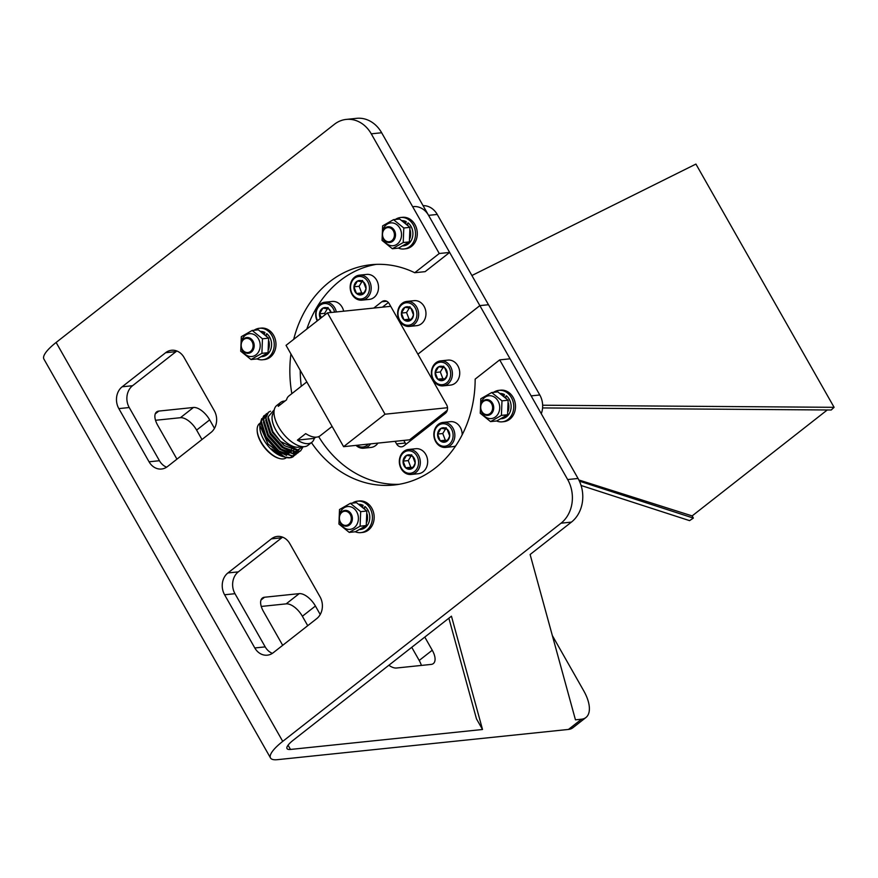 <?xml version="1.0" encoding="UTF-8"?>
<svg xmlns="http://www.w3.org/2000/svg" width="878" height="878" viewBox="0 0 878 878"><rect width="100%" height="100%" fill="white"/><g stroke="black" fill="none" stroke-linecap="round" stroke-linejoin="round"><path stroke-width="1.32" d="M552.339 635.551L583.727 690.81A31.641 15.42 -128.1 0 1 585.933 717.513A31.641 15.42 -128.1 0 1 581.51 719.203L568.472 729.431L277.437 759.668A37.963 9.713 -29.6 0 1 270.512 757.966A37.963 9.713 -29.6 0 1 282.738 741.372L56.126 342.464L334.419 124.281A31.641 26.417 84.1 0 1 346.25 119.408A31.641 26.417 84.1 0 1 371.262 133.829L439.252 253.512L414.734 272.729A110.738 92.453 -95.9 0 0 371.054 264.728A110.738 92.453 -95.9 0 0 329.623 281.794A110.738 92.453 -95.9 0 0 293.702 339.347M290.925 353.933A110.738 92.453 -95.9 0 0 291.836 393.651M311.438 442.622A110.738 92.453 -95.9 0 0 393.937 485.018A110.738 92.453 -95.9 0 0 435.378 467.952A110.738 92.453 -95.9 0 0 475.163 379.109L499.681 359.881L567.66 479.553A31.641 26.417 84.1 0 1 561.031 523.2L571.424 522.114L530.114 554.501L575.452 719.839L581.51 719.203M399.117 484.305A110.738 92.453 84.1 0 1 318.67 436.64M301.275 386.254A110.738 92.453 84.1 0 1 300.232 370.329M306.806 329.074A110.738 92.453 84.1 0 1 340.016 280.719A110.738 92.453 84.1 0 1 376.267 264.366M568.472 729.431A31.641 15.42 51.9 0 0 572.884 727.741L585.933 717.513M261.271 606.446L286.162 603.866A15.815 7.715 -128.1 0 1 302.372 616.257L307.728 625.685M155.516 420.288L180.407 417.709A15.815 7.715 -128.1 0 1 196.617 430.099L201.973 439.527M411.738 647.305L419.212 660.454A15.815 7.715 -128.1 0 1 421.385 665.436M290.486 749.45L482.516 729.497L451.446 616.18L293.131 740.297A18.987 4.862 150.4 0 0 287.018 748.594A18.987 4.862 150.4 0 0 290.486 749.45L288.061 745.181M282.738 741.372L561.031 523.2M56.126 342.464A37.963 9.713 150.4 0 0 43.9 359.058L270.512 757.966M282.694 645.319L263.444 611.439A15.815 7.715 -128.1 0 1 262.346 598.083A15.815 7.715 -128.1 0 1 264.552 597.238L299.2 593.638A15.815 7.715 -128.1 0 1 315.421 606.029L320.229 614.501M176.939 459.15L157.7 425.27A15.815 7.715 -128.1 0 1 156.602 411.925A15.815 7.715 -128.1 0 1 158.808 411.08L193.445 407.48A15.815 7.715 -128.1 0 1 209.666 419.871L214.473 428.343M424.787 637.077L432.25 650.225A15.815 7.715 -128.1 0 1 433.348 663.57A15.815 7.715 -128.1 0 1 431.142 664.416L396.494 668.015A15.815 7.715 -128.1 0 1 388.844 665.261M448.867 618.2L476.469 718.852L482.516 729.497M272.378 653.342A15.815 13.203 84.1 0 1 265.2 646.877L234.986 593.693A15.815 13.203 84.1 0 1 238.3 571.874L281.783 537.775A15.815 13.203 84.1 0 1 282.639 537.16M166.622 467.184A15.815 13.203 84.1 0 1 159.445 460.72L129.231 407.535A15.815 13.203 84.1 0 1 132.556 385.716L176.039 351.617A15.815 13.203 84.1 0 1 176.884 351.002M414.734 272.729L425.128 271.653L449.646 252.425L381.656 132.754A31.641 26.417 -95.9 0 0 356.644 118.332L346.25 119.408M571.424 522.114A31.641 26.417 -95.9 0 0 578.053 478.477L510.074 358.806L499.681 359.881M316.717 618.639A15.815 13.203 -95.9 0 0 320.031 596.82L289.817 543.636A15.815 13.203 -95.9 0 0 277.316 536.425A15.815 13.203 -95.9 0 0 271.39 538.862L227.907 572.95A15.815 13.203 -95.9 0 0 224.592 594.768L254.807 647.964A15.815 13.203 -95.9 0 0 267.318 655.175A15.815 13.203 -95.9 0 0 273.234 652.738L316.717 618.639M149.051 461.795A15.815 13.203 -95.9 0 0 161.563 469.017A15.815 13.203 -95.9 0 0 167.478 466.569L210.961 432.481A15.815 13.203 -95.9 0 0 214.276 410.663L184.062 357.478A15.815 13.203 -95.9 0 0 171.561 350.267A15.815 13.203 -95.9 0 0 165.635 352.704L122.152 386.792A15.815 13.203 -95.9 0 0 118.837 408.61L149.051 461.795L159.445 460.72M449.646 252.425L439.252 253.512M539.794 394.979L531.135 395.879L479.86 305.632L488.53 304.732L539.794 394.979A19.162 16.002 84.1 0 1 541.276 413.736M403.781 440.427L405.252 443.028A6.333 5.279 -95.9 0 0 406.086 444.18M395.111 441.327L396.593 443.928A6.333 5.279 84.1 0 0 401.597 446.814A6.333 5.279 84.1 0 0 403.968 445.837L445.267 413.45A6.333 5.279 84.1 0 0 446.595 404.725L417.906 354.207L479.86 305.632M423.064 205.65A19.162 16.002 84.1 0 1 437.244 214.451L488.475 304.732L479.849 305.599L428.574 215.351L437.244 214.451M388.361 302.515L382.424 307.168M386.704 301.253L381.82 301.758L373.765 308.068M381.82 301.758A6.333 5.279 84.1 0 1 384.191 300.781A6.333 5.279 84.1 0 1 389.195 303.667L417.884 354.185L479.849 305.599M413.428 206.615A19.162 16.002 84.1 0 1 428.574 215.351M385.124 227.973A7.913 6.607 84.1 0 1 388.087 226.754A7.913 6.607 84.1 0 1 395.078 232.077A7.913 6.607 84.1 0 1 392.675 241.274A7.913 6.607 84.1 0 1 389.722 242.493A7.913 6.607 84.1 0 1 382.72 237.17A7.913 6.607 84.1 0 1 385.124 227.973M385.069 228.686A7.123 5.948 84.1 0 1 393.355 230.837A7.123 5.948 84.1 0 1 391.862 240.649A7.123 5.948 84.1 0 1 383.576 238.498A7.123 5.948 84.1 0 1 385.069 228.686M403.957 248.968L405.691 248.781A15.815 13.203 -95.9 0 0 416.534 238.871A15.815 13.203 -95.9 0 0 413.593 222.529A15.815 13.203 -95.9 0 0 402.42 217.316L400.686 217.492A15.815 13.203 84.1 0 1 411.859 222.705A15.815 13.203 84.1 0 1 414.8 239.046A15.815 13.203 84.1 0 1 403.957 248.968A15.815 13.203 84.1 0 1 398.382 248.112M395.396 219.467A15.815 13.203 84.1 0 1 400.686 217.492M407.304 224.746L407.359 224.625A12.654 10.569 84.1 0 1 407.886 225.284M410.224 230.288A12.654 10.569 84.1 0 1 409.927 238.509M402.815 245.895L403.639 245.818A12.654 10.569 -95.9 0 0 411.244 240.44A12.654 10.569 -95.9 0 0 408.04 222.858L407.359 224.625M406.503 243.777A12.654 10.569 84.1 0 1 403.331 245.62M403.551 221.684A12.654 10.569 84.1 0 1 405.79 223.089L405.658 223.33M407.107 224.559L408.04 222.858M402.003 220.597A12.654 10.569 -95.9 0 1 406.273 221.684L405.79 223.089M382.358 233.175A11.469 9.57 84.1 0 1 383.851 227.764A11.469 9.57 84.1 0 1 397.108 224.911A11.469 9.57 84.1 0 1 400.006 240.846A11.469 9.57 84.1 0 1 390.688 245.599A11.469 9.57 84.1 0 1 382.786 237.389M403.221 242.537L403.792 227.995L393.498 219.665L382.632 225.876L382.062 240.407L392.356 248.737L403.221 242.537L409.367 241.9L398.502 248.101L392.356 248.737M393.498 219.665L399.655 219.028L409.949 227.358L409.367 241.9M403.792 227.995L409.949 227.358M243.799 338.765A7.913 6.607 84.1 0 1 246.762 337.547A7.913 6.607 84.1 0 1 253.764 342.87A7.913 6.607 84.1 0 1 251.36 352.067A7.913 6.607 84.1 0 1 248.397 353.285A7.913 6.607 84.1 0 1 241.395 347.962A7.913 6.607 84.1 0 1 243.799 338.765M243.744 339.479A7.123 5.948 84.1 0 1 252.041 341.63A7.123 5.948 84.1 0 1 250.548 351.441A7.123 5.948 84.1 0 1 242.251 349.301A7.123 5.948 84.1 0 1 243.744 339.479M483.317 400.84A7.913 6.607 84.1 0 1 486.28 399.622A7.913 6.607 84.1 0 1 493.282 404.934A7.913 6.607 84.1 0 1 490.879 414.131A7.913 6.607 84.1 0 1 487.916 415.349A7.913 6.607 84.1 0 1 480.914 410.026A7.913 6.607 84.1 0 1 483.317 400.84M483.262 401.542A7.123 5.948 84.1 0 1 491.559 403.693A7.123 5.948 84.1 0 1 490.067 413.516A7.123 5.948 84.1 0 1 481.77 411.365A7.123 5.948 84.1 0 1 483.262 401.542M342.003 511.633A7.913 6.607 84.1 0 1 344.966 510.414A7.913 6.607 84.1 0 1 351.957 515.737A7.913 6.607 84.1 0 1 349.554 524.923A7.913 6.607 84.1 0 1 346.601 526.152A7.913 6.607 84.1 0 1 339.599 520.83A7.913 6.607 84.1 0 1 342.003 511.633M341.948 512.346A7.123 5.948 84.1 0 1 350.234 514.486A7.123 5.948 84.1 0 1 348.742 524.309A7.123 5.948 84.1 0 1 340.455 522.158A7.123 5.948 84.1 0 1 341.948 512.346M241.033 343.967A11.469 9.57 84.1 0 1 242.537 338.568A11.469 9.57 84.1 0 1 255.794 335.703A11.469 9.57 84.1 0 1 258.692 351.639A11.469 9.57 84.1 0 1 249.363 356.391A11.469 9.57 84.1 0 1 241.472 348.182M261.896 353.329L262.467 338.787L252.173 330.457L241.318 336.669L240.737 351.211L251.031 359.541L261.896 353.329L268.053 352.693L257.188 358.893L251.031 359.541M252.173 330.457L258.33 329.821L268.624 338.151L268.053 352.693M262.467 338.787L268.624 338.151M480.551 406.042A11.469 9.57 84.1 0 1 482.055 400.631A11.469 9.57 84.1 0 1 495.313 397.767A11.469 9.57 84.1 0 1 498.21 413.703A11.469 9.57 84.1 0 1 488.881 418.455A11.469 9.57 84.1 0 1 480.99 410.245M501.415 415.393L501.986 400.862L491.702 392.532L480.837 398.733L480.255 413.275L490.55 421.605L501.415 415.393L507.572 414.756L496.707 420.968L490.55 421.605M491.702 392.532L497.848 391.884L508.142 400.214L507.572 414.756M501.986 400.862L508.142 400.214M339.237 516.835A11.469 9.57 84.1 0 1 340.73 511.424A11.469 9.57 84.1 0 1 353.999 508.56A11.469 9.57 84.1 0 1 356.885 524.506A11.469 9.57 84.1 0 1 347.567 529.258A11.469 9.57 84.1 0 1 339.665 521.038M360.101 526.196L360.671 511.654L350.377 503.324L339.512 509.525L338.941 524.067L349.235 532.397L360.101 526.196L366.247 525.549L355.381 531.761L349.235 532.397M350.377 503.324L356.534 502.688L366.828 511.018L366.247 525.549M360.671 511.654L366.828 511.018M265.979 335.539L266.045 335.418A12.654 10.569 84.1 0 1 266.561 336.076M268.898 341.092A12.654 10.569 84.1 0 1 268.613 349.312M261.501 356.698L262.313 356.611A12.654 10.569 -95.9 0 0 269.919 351.233A12.654 10.569 -95.9 0 0 266.725 333.651L266.045 335.418M265.189 354.569A12.654 10.569 84.1 0 1 262.017 356.413M262.226 332.488A12.654 10.569 84.1 0 1 264.476 333.881L264.344 334.123M265.782 335.363L266.725 333.651M260.689 331.39A12.654 10.569 -95.9 0 1 264.947 332.477L264.476 333.881M505.498 397.602L505.563 397.493A12.654 10.569 84.1 0 1 506.079 398.14M508.417 403.156A12.654 10.569 84.1 0 1 508.132 411.376M501.02 418.762L501.832 418.674A12.654 10.569 -95.9 0 0 509.438 413.308A12.654 10.569 -95.9 0 0 506.244 395.715L505.563 397.493M504.707 416.644A12.654 10.569 84.1 0 1 501.536 418.477M501.744 394.551A12.654 10.569 84.1 0 1 503.994 395.956L503.862 396.187M505.3 397.427L506.244 395.715M500.208 393.454A12.654 10.569 -95.9 0 1 504.466 394.551L503.994 395.956M364.183 508.395L364.238 508.285A12.654 10.569 84.1 0 1 364.765 508.933M367.103 513.948A12.654 10.569 84.1 0 1 366.806 522.169M359.695 529.555L360.518 529.478A12.654 10.569 -95.9 0 0 368.123 524.1A12.654 10.569 -95.9 0 0 364.919 506.507L364.238 508.285M363.382 527.437A12.654 10.569 84.1 0 1 360.21 529.28M360.43 505.344A12.654 10.569 84.1 0 1 362.669 506.749L362.537 506.979M363.986 508.219L364.919 506.507M358.882 504.246A12.654 10.569 -95.9 0 1 363.152 505.344L362.669 506.749M262.643 359.76L264.377 359.574A15.815 13.203 -95.9 0 0 275.22 349.663A15.815 13.203 -95.9 0 0 272.279 333.322A15.815 13.203 -95.9 0 0 261.106 328.109L259.372 328.284A15.815 13.203 84.1 0 1 270.545 333.497A15.815 13.203 84.1 0 1 273.486 349.85A15.815 13.203 84.1 0 1 262.643 359.76A15.815 13.203 84.1 0 1 257.056 358.915M254.082 330.26A15.815 13.203 84.1 0 1 259.372 328.284M502.161 421.824L503.895 421.649A15.815 13.203 -95.9 0 0 514.738 411.738A15.815 13.203 -95.9 0 0 511.797 395.385A15.815 13.203 -95.9 0 0 500.625 390.172L498.891 390.359A15.815 13.203 84.1 0 1 510.063 395.572A15.815 13.203 84.1 0 1 513.004 411.914A15.815 13.203 84.1 0 1 502.161 421.824A15.815 13.203 84.1 0 1 496.575 420.979M493.601 392.334A15.815 13.203 84.1 0 1 498.891 390.359M360.836 532.617L362.57 532.441A15.815 13.203 -95.9 0 0 373.413 522.531A15.815 13.203 -95.9 0 0 370.472 506.178A15.815 13.203 -95.9 0 0 359.3 500.965L357.565 501.151A15.815 13.203 84.1 0 1 368.738 506.365A15.815 13.203 84.1 0 1 371.679 522.706A15.815 13.203 84.1 0 1 360.836 532.617A15.815 13.203 84.1 0 1 355.261 531.772M352.276 503.127A15.815 13.203 84.1 0 1 357.565 501.151M578.865 479.981L692.138 515.913L827.263 409.982M542.648 405.219L834.1 407.315L695.925 164.076L471.925 275.505M542.582 407.93L831.203 410.004L834.1 407.315M581.082 485.479L689.57 520.632L693.368 518.075L579.425 481.155M692.138 515.913L693.368 518.075M274.002 412.276A21.698 10.58 51.9 0 0 277.942 433.381A21.698 10.58 51.9 0 0 298.18 447.209A21.741 10.602 -128.1 0 1 277.887 433.348A21.741 10.602 -128.1 0 1 274.002 412.21M274.276 409.741L268.174 416.809L272.849 431.691L280.499 441.436L297.796 449.942L302.614 446.672M300.803 446.386A21.741 10.602 -128.1 0 1 298.202 447.242A21.698 10.58 51.9 0 0 300.737 446.375M303.173 446.704L300.616 450.842L297.005 452.28L283.484 447.33L270.687 433.052L265.946 417.928L268.481 412.221L270.512 411.2M300.474 450.952L296.731 452.499L283.199 447.55L278.392 443.434L270.413 433.26L265.672 418.147L268.339 412.331M299.244 451.753L294.701 454.08L281.179 449.13L268.383 434.851L263.652 419.728L266.177 414.021L267.274 413.351M298.169 452.752L294.426 454.299L280.905 449.349L276.098 445.234L268.108 435.071L263.367 419.947L266.034 414.131M296.951 453.564L292.407 455.88L278.875 450.941L266.089 436.651L261.348 421.539L263.872 415.832L264.98 415.151M295.875 454.563L292.122 456.099L278.6 451.16L273.793 447.045L265.804 436.871L261.062 421.758L263.74 415.942M294.646 455.364L290.102 457.69L284.648 457.032A25.111 12.237 -128.1 0 0 285.46 457.295A25.111 12.237 -128.1 0 0 289.981 457.789A25.111 12.237 -128.1 0 0 293.482 456.439A25.111 12.237 -128.1 0 0 293.592 456.351M261.688 418.685L259.778 425.161L259.888 427.937A21.741 10.602 51.9 0 0 282.145 456.34L283.671 456.779A23.289 11.348 51.9 0 0 284.099 456.889M285.46 457.295L271.554 448.899A23.289 11.348 51.9 0 0 283.671 456.779M259.778 425.161L267.977 443.939L284.648 457.032M259.822 423.35L259.526 423.58A21.698 10.58 51.9 0 0 257.155 430.132A21.698 10.58 51.9 0 0 279.369 458.47A21.698 10.58 51.9 0 0 283.276 458.898A21.698 10.58 51.9 0 0 286.294 457.734L286.524 457.559M257.177 430.549A20.896 10.185 51.9 0 0 257.188 430.955A20.896 10.185 51.9 0 0 278.578 458.239A20.896 10.185 51.9 0 0 278.974 458.349M332.093 426.423L320.152 435.784A25.319 12.336 -128.1 0 1 316.618 437.134A25.319 12.336 -128.1 0 1 305.698 433.622L297.412 440.119L314.28 438.363A25.319 12.336 -128.1 0 1 311.866 442.282A25.319 12.336 -128.1 0 1 308.343 443.631A25.319 12.336 -128.1 0 1 297.412 440.119M311.866 442.282L308.002 445.311A25.319 12.336 -128.1 0 1 304.468 446.661A25.319 12.336 -128.1 0 1 280.466 429.968A25.319 12.336 -128.1 0 1 276.768 405.46L280.631 402.431A25.319 12.336 -128.1 0 1 284.165 401.081A25.319 12.336 -128.1 0 1 285.01 401.026M315.784 437.189L314.28 438.363M306.817 381.908L288.917 395.934A25.319 12.336 -128.1 0 0 286.513 399.852L278.227 406.349A25.319 12.336 -128.1 0 1 280.631 402.431M327.461 312.875L385.025 414.207L343.605 446.672L286.041 345.35L327.461 312.875L390.688 306.312M343.605 446.672L409.609 439.812L447.297 410.267M385.025 414.207L447.517 407.71M291.309 451.27A21.698 10.58 51.9 0 0 291.43 449.459M298.311 449.854L296.863 450.173L284.296 445.607L272.41 432.371L267.988 418.367L268.174 416.918M298.86 449.723L298.191 450.414M291.189 451.819L281.992 447.407L270.106 434.182L265.694 420.134M297.466 450.074L296.874 451.105M288.895 453.619L279.698 449.218L267.812 435.982L263.389 421.934M286.59 455.419L277.393 451.018L265.507 437.793L261.095 423.734M293.735 450.063L293.537 451.588M293.362 452.357L293.032 453.311M265.825 436.915L273.793 447.045M268.13 435.104L276.098 445.234M285.767 451.983L292.835 453.333L295.337 452.565M297.225 450.963L297.861 449.986M270.435 433.304L278.392 443.434M288.061 450.184L295.129 451.533L299.102 449.646M272.904 431.789L280.422 441.36M409.433 326.407L416.765 325.65A12.555 10.481 -95.9 0 0 424.052 320.766A12.555 10.481 -95.9 0 0 424.48 307.124A12.555 10.481 -95.9 0 0 414.164 300.671L406.832 301.428A12.555 10.481 84.1 0 1 417.149 307.882A12.555 10.481 84.1 0 1 416.721 321.524A12.555 10.481 84.1 0 1 409.433 326.407A12.555 10.481 84.1 0 1 399.128 319.965A12.555 10.481 84.1 0 1 399.545 306.323A12.555 10.481 84.1 0 1 406.832 301.428M415.173 320.832A11.304 9.438 -95.9 0 0 412.901 305.028A11.304 9.438 -95.9 0 0 399.72 307.146A11.304 9.438 -95.9 0 0 401.992 322.961A11.304 9.438 -95.9 0 0 415.173 320.832M412.408 318.385A7.254 6.047 -95.9 0 0 413.483 314.917A7.254 6.047 -95.9 0 0 410.948 308.244A7.254 6.047 -95.9 0 0 404.901 307.311A7.254 6.047 -95.9 0 0 401.411 313.073A7.254 6.047 -95.9 0 0 403.946 319.746A7.254 6.047 -95.9 0 0 409.993 320.668A7.254 6.047 -95.9 0 0 412.408 318.385M412.276 317.737L413.483 314.917L410.948 308.244L404.901 307.311L401.411 313.073L403.946 319.746L409.993 320.668L412.276 317.737M409.389 307.882L406.558 312.535L409.104 319.208L411.014 319.504M410.059 306.784L404.901 307.311M406.558 312.535L401.411 313.073M409.104 319.208L403.946 319.746M370.604 443.873A12.555 10.481 84.1 0 1 363.679 448.197A12.555 10.481 84.1 0 1 356.007 445.387M363.679 448.197L371.01 447.44A12.555 10.481 -95.9 0 0 377.935 443.105M356.907 445.289A11.304 9.438 -95.9 0 0 368.332 444.103M443.203 385.859L450.535 385.091A12.555 10.481 -95.9 0 0 457.822 380.207A12.555 10.481 -95.9 0 0 458.239 366.565A12.555 10.481 -95.9 0 0 447.934 360.112L440.602 360.88A12.555 10.481 84.1 0 1 450.919 367.322A12.555 10.481 84.1 0 1 450.491 380.964A12.555 10.481 84.1 0 1 443.203 385.859A12.555 10.481 84.1 0 1 432.887 379.406A12.555 10.481 84.1 0 1 433.315 365.764A12.555 10.481 84.1 0 1 440.602 360.88M448.943 380.284A11.304 9.438 -95.9 0 0 446.672 364.469A11.304 9.438 -95.9 0 0 433.491 366.598A11.304 9.438 -95.9 0 0 435.762 382.413A11.304 9.438 -95.9 0 0 448.943 380.284M446.178 377.825A7.254 6.047 -95.9 0 0 447.253 374.357A7.254 6.047 -95.9 0 0 444.707 367.684A7.254 6.047 -95.9 0 0 438.671 366.763A7.254 6.047 -95.9 0 0 435.17 372.513A7.254 6.047 -95.9 0 0 437.716 379.197A7.254 6.047 -95.9 0 0 443.763 380.119A7.254 6.047 -95.9 0 0 446.178 377.825M446.035 377.189L447.253 374.357L444.707 367.684L438.671 366.763L435.17 372.513L437.716 379.197L443.763 380.119L446.035 377.189M443.16 367.322L440.328 371.976L442.874 378.659L444.773 378.945M443.829 366.225L438.671 366.763M440.328 371.976L435.17 372.513M442.874 378.659L437.716 379.197M343.66 311.196A12.555 10.481 -95.9 0 0 332.202 301.461L324.871 302.23A12.555 10.481 84.1 0 1 336.329 311.953M334.584 312.14A11.304 9.438 -95.9 0 0 327.088 303.744A11.304 9.438 -95.9 0 0 317.759 307.948A11.304 9.438 -95.9 0 0 317.584 320.624M317.232 320.898A12.555 10.481 84.1 0 1 317.584 307.113A12.555 10.481 84.1 0 1 324.871 302.23M331.16 312.491A7.254 6.047 -95.9 0 0 328.987 309.034A7.254 6.047 -95.9 0 0 322.939 308.112A7.254 6.047 -95.9 0 0 319.449 313.863A7.254 6.047 -95.9 0 0 320.371 318.44M330.863 312.524L328.987 309.034L322.939 308.112L319.449 313.863L321.414 317.616M327.428 308.672L324.597 313.325L325.123 314.708M328.098 307.574L322.939 308.112M324.597 313.325L319.449 313.863M361.988 300.144L369.32 299.387A12.555 10.481 -95.9 0 0 376.607 294.503A12.555 10.481 -95.9 0 0 377.024 280.85A12.555 10.481 -95.9 0 0 366.719 274.408L359.387 275.165A12.555 10.481 84.1 0 1 369.704 281.618A12.555 10.481 84.1 0 1 369.276 295.26A12.555 10.481 84.1 0 1 361.988 300.144A12.555 10.481 84.1 0 1 351.672 293.702A12.555 10.481 84.1 0 1 352.1 280.06A12.555 10.481 84.1 0 1 359.387 275.165M367.728 294.569A11.304 9.438 -95.9 0 0 365.457 278.754A11.304 9.438 -95.9 0 0 352.276 280.883A11.304 9.438 -95.9 0 0 354.547 296.698A11.304 9.438 -95.9 0 0 367.728 294.569M364.963 292.122A7.254 6.047 -95.9 0 0 366.038 288.653A7.254 6.047 -95.9 0 0 363.492 281.97A7.254 6.047 -95.9 0 0 357.456 281.048A7.254 6.047 -95.9 0 0 353.955 286.81A7.254 6.047 -95.9 0 0 356.501 293.482A7.254 6.047 -95.9 0 0 362.548 294.404A7.254 6.047 -95.9 0 0 364.963 292.122M364.831 291.474L366.038 288.653L363.492 281.97L357.456 281.048L353.955 286.81L356.501 293.482L362.548 294.404L364.831 291.474M361.945 281.618L359.113 286.272L361.659 292.945L363.558 293.241M362.614 280.51L357.456 281.048M359.113 286.272L353.955 286.81M361.659 292.945L356.501 293.482M462.179 434.819A12.555 10.481 -95.9 0 0 450.37 421.659L443.05 422.428A12.555 10.481 84.1 0 1 453.355 428.87A12.555 10.481 84.1 0 1 452.927 442.523A12.555 10.481 84.1 0 1 445.64 447.407A12.555 10.481 84.1 0 1 435.334 440.954A12.555 10.481 84.1 0 1 435.751 427.312A12.555 10.481 84.1 0 1 443.05 422.428M451.38 441.832A11.304 9.438 -95.9 0 0 449.108 426.017A11.304 9.438 -95.9 0 0 435.927 428.146A11.304 9.438 -95.9 0 0 438.199 443.961A11.304 9.438 -95.9 0 0 451.38 441.832M448.614 439.373A7.254 6.047 -95.9 0 0 449.701 435.916A7.254 6.047 -95.9 0 0 447.154 429.232A7.254 6.047 -95.9 0 0 441.107 428.31A7.254 6.047 -95.9 0 0 437.617 434.061A7.254 6.047 -95.9 0 0 440.152 440.745A7.254 6.047 -95.9 0 0 446.2 441.667A7.254 6.047 -95.9 0 0 448.614 439.373M448.482 438.737L449.701 435.916L447.154 429.232L441.107 428.31L437.617 434.061L440.152 440.745L446.2 441.667L448.482 438.737M445.64 447.407L452.971 446.639A12.555 10.481 -95.9 0 0 455.671 445.914M445.596 428.87L442.764 433.523L445.311 440.207L447.22 440.493M446.265 427.773L441.107 428.31M442.764 433.523L437.617 434.061M445.311 440.207L440.152 440.745M411.123 474.46L418.455 473.703A12.555 10.481 -95.9 0 0 425.742 468.819A12.555 10.481 -95.9 0 0 426.17 455.177A12.555 10.481 -95.9 0 0 415.854 448.724L408.533 449.481A12.555 10.481 84.1 0 1 418.839 455.934A12.555 10.481 84.1 0 1 418.411 469.576A12.555 10.481 84.1 0 1 411.123 474.46A12.555 10.481 84.1 0 1 400.818 468.018A12.555 10.481 84.1 0 1 401.246 454.376A12.555 10.481 84.1 0 1 408.533 449.481M416.863 468.885A11.304 9.438 -95.9 0 0 414.592 453.081A11.304 9.438 -95.9 0 0 401.411 455.199A11.304 9.438 -95.9 0 0 403.693 471.014A11.304 9.438 -95.9 0 0 416.863 468.885M414.098 466.437A7.254 6.047 -95.9 0 0 415.184 462.969A7.254 6.047 -95.9 0 0 412.638 456.297A7.254 6.047 -95.9 0 0 406.591 455.364A7.254 6.047 -95.9 0 0 403.101 461.126A7.254 6.047 -95.9 0 0 405.647 467.798A7.254 6.047 -95.9 0 0 411.683 468.72A7.254 6.047 -95.9 0 0 414.098 466.437M413.966 465.79L415.184 462.969L412.638 456.297L406.591 455.364L403.101 461.126L405.647 467.798L411.683 468.72L413.966 465.79M411.08 455.934L408.259 460.588L410.794 467.261L412.704 467.557M411.749 454.837L406.591 455.364M408.259 460.588L403.101 461.126M410.794 467.261L405.647 467.798M302.372 616.257L315.421 606.029M286.162 603.866L299.2 593.638M260.996 600.025L264.552 597.238M196.617 430.099L209.666 419.871M180.407 417.709L193.445 407.48M155.252 413.867L158.808 411.08M432.25 650.225L419.212 660.454M578.053 478.477L567.66 479.553M371.262 133.829L381.656 132.754M281.783 537.775L271.39 538.862M238.3 571.874L227.907 572.95M234.986 593.693L224.592 594.768M265.2 646.877L254.807 647.964M118.837 408.61L129.231 407.535M176.039 351.617L165.635 352.704M132.556 385.716L122.152 386.792M396.593 443.928L405.252 443.028M278.578 458.239L279.369 458.47M257.188 430.955L257.155 430.132"/></g></svg>
